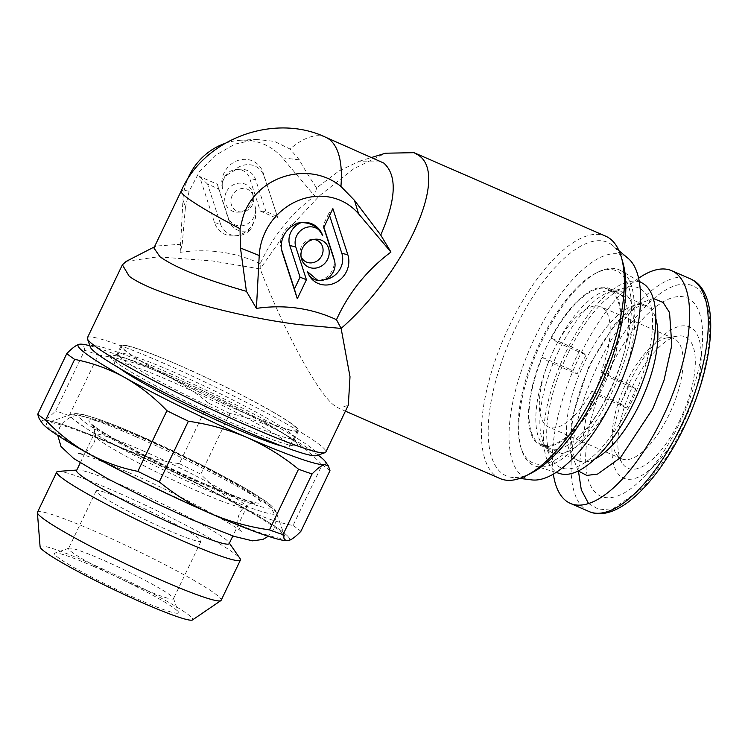 <?xml version="1.0" encoding="UTF-8"?>
<svg xmlns="http://www.w3.org/2000/svg" width="748" height="748" viewBox="0 0 748 748"><rect width="100%" height="100%" fill="white"/><g stroke="black" fill="none" stroke-linecap="round" stroke-linejoin="round"><path stroke-width="0.56" stroke-dasharray="3.74 2.81" d="M87.404 337.806A132.19 10.902 -154.4 0 1 163.298 363.079A132.19 10.902 -154.4 0 1 325.829 452.044M126.281 261.333L157.959 256.854L212.245 260.921L260.164 268.925C285.24 333.898 319.789 396.861 335.543 406.286L339.218 408.473L348.334 405.07M90.415 347.212A125.842 10.379 -154.4 0 1 162.643 370.316A125.842 10.379 -154.4 0 1 316.619 455.588M500.057 478.542A132.19 52.65 113.5 0 1 495.933 476.158A132.19 52.65 113.5 0 1 509.528 325.511A132.19 52.65 113.5 0 1 605.646 236.162M226.251 192.171A14.96 13.67 126.3 0 0 238.388 212.152A14.96 13.67 126.3 0 0 251.421 203.138A14.96 13.67 126.3 0 0 252.544 192.891A14.96 13.67 126.3 0 0 240.426 183.138A14.96 13.67 126.3 0 0 226.251 192.171M232.104 195.752A12.127 11.08 126.3 0 0 241.941 211.955A12.127 11.08 126.3 0 0 252.497 204.643A12.127 11.08 126.3 0 0 253.413 196.341A12.127 11.08 126.3 0 0 243.596 188.431A12.127 11.08 126.3 0 0 232.104 195.752M254.03 216.845A14.96 13.67 -53.7 0 1 240.304 225.887A14.96 13.67 -53.7 0 1 227.99 216.995L217.369 184.232L199.576 176.481L214.536 222.633A22.44 20.505 126.3 0 0 234.049 235.929A22.44 20.505 126.3 0 0 255.274 207.046A22.44 20.505 126.3 0 0 254.9 205.728A14.96 13.67 -53.7 0 1 254.03 216.845M214.536 222.633L220.557 224.11L207.57 184.083L218.622 188.898L228.907 220.613A17.793 16.26 126.3 0 0 250.786 229.514L255.61 217.818L254.9 205.728M263.137 172.676L264.053 176.285A19.607 17.915 126.3 0 0 233.825 170.881L227.242 174.836C222.811 178.688 221.324 183.597 222.773 189.571A14.96 13.67 -53.7 0 1 222.521 188.702A14.96 13.67 -53.7 0 1 236.677 169.441A14.96 13.67 -53.7 0 1 249.682 178.304L260.304 211.067L278.097 218.818L263.137 172.676A22.44 20.505 126.3 0 0 244.661 159.343A22.44 20.505 126.3 0 0 224.082 172.9A22.44 20.505 126.3 0 0 222.773 189.571L222.521 188.702M531.37 473.054A127.282 50.696 113.5 0 1 511.894 477.402A127.282 50.696 113.5 0 1 515.26 328.494A127.282 50.696 113.5 0 1 612.874 245.615A127.282 50.696 113.5 0 1 622.953 262.829M301.042 256.592A12.127 11.08 -53.7 0 1 300.509 255.003A12.127 11.08 -53.7 0 1 301.425 246.7A12.127 11.08 -53.7 0 1 311.981 239.388A12.127 11.08 -53.7 0 1 313.664 239.425M531.688 479.889A121.615 48.433 113.5 0 1 534.904 337.61A121.615 48.433 113.5 0 1 628.18 258.415M177.585 364.556A98.353 8.116 25.6 0 0 121.12 345.754A98.353 8.116 25.6 0 0 242.053 411.942A98.353 8.116 25.6 0 0 298.508 430.745A98.353 8.116 25.6 0 0 177.585 364.556M609.078 392.12A104.692 41.701 -66.5 0 0 630.91 297.489A104.692 41.701 -66.5 0 0 595.838 273.207A104.692 41.701 -66.5 0 0 540.449 341.686A104.692 41.701 -66.5 0 0 520.496 446.126A104.692 41.701 -66.5 0 0 609.078 392.12M541.505 341.939A106.749 42.514 113.5 0 1 597.97 272.122A106.749 42.514 113.5 0 1 620.859 270.664A106.749 42.514 113.5 0 1 611.471 393.364A106.749 42.514 113.5 0 1 535.68 466.182A106.749 42.514 113.5 0 1 521.16 448.435A106.749 42.514 113.5 0 1 541.505 341.939M177.931 364.818A97.287 8.022 -154.4 0 1 297.554 430.287A97.287 8.022 -154.4 0 1 241.707 411.681A97.287 8.022 -154.4 0 1 122.074 346.212A97.287 8.022 -154.4 0 1 177.931 364.818M119.521 368.24A97.287 8.022 -154.4 0 1 114.322 362.387A97.287 8.022 -154.4 0 1 170.179 380.994A97.287 8.022 -154.4 0 1 289.803 446.463A97.287 8.022 -154.4 0 1 281.987 446.079M559.962 473.606A103.85 41.364 113.5 0 1 565.628 352.738A103.85 41.364 113.5 0 1 642.831 283.399M567.573 354.159A97.923 38.999 -66.5 0 0 551.538 458.533A97.923 38.999 -66.5 0 0 631.761 401.33A97.923 38.999 -66.5 0 0 626.057 287.484A97.923 38.999 -66.5 0 0 567.573 354.159M42.225 423.116A137.501 11.342 -154.4 0 1 42.664 420.329L39.223 418.777M546.695 346.268A85.655 34.118 -66.5 0 0 540.552 445.425A85.655 34.118 -66.5 0 0 602.841 387.529A85.655 34.118 -66.5 0 0 608.975 288.373A85.655 34.118 -66.5 0 0 546.695 346.268M42.664 420.329L42.991 420.273A137.473 11.342 25.6 0 0 41.664 421.04A137.473 11.342 25.6 0 0 88.049 453.382A137.473 11.342 25.6 0 0 210.702 513.558A137.473 11.342 25.6 0 0 288.289 540.617A137.473 11.342 25.6 0 0 289.626 539.85A137.473 11.342 -154.4 0 1 288.663 540.542M118.558 446.444C100.756 438.281 84.3 428.015 69.181 415.664L98.25 355.001A152.283 12.557 25.6 0 0 84.683 350.27L55.623 410.933C50.509 416.234 46.404 419.329 43.328 420.208A137.501 11.342 -154.4 0 1 118.558 446.444L120.587 447.332A137.473 11.342 -154.4 0 1 289.616 539.869A137.473 11.342 25.6 0 0 243.231 507.509A137.473 11.342 25.6 0 0 120.587 447.332L122.616 448.211A137.501 11.342 -154.4 0 1 241.539 506.564L244.933 508.453A137.501 11.342 -154.4 0 1 288.625 540.561M557.671 342.593L586.133 354.991L579.709 350.606A84.599 33.697 -66.5 0 0 575.493 358.918A84.599 33.697 -66.5 0 0 570.705 369.68L577.119 374.075L548.667 361.677L542.244 357.282A84.599 33.697 -66.5 0 0 540.972 444.462A84.599 33.697 -66.5 0 0 598.278 395.589L591.855 391.204L620.316 403.602A65.562 26.115 -66.5 0 0 624.711 395.094A65.562 26.115 -66.5 0 0 629.33 384.519L600.868 372.121L607.292 376.515A84.599 33.697 -66.5 0 0 608.554 289.336A84.599 33.697 -66.5 0 0 551.257 338.208L557.671 342.593A65.562 26.115 113.5 0 1 600.953 306.792A65.562 26.115 113.5 0 1 600.868 372.121M579.709 350.606L551.257 338.208M620.316 403.602L626.74 407.987A84.599 33.697 -66.5 0 0 630.947 399.675A84.599 33.697 -66.5 0 0 635.744 388.913L607.292 376.515M591.855 391.204A65.562 26.115 113.5 0 1 548.583 427.005A65.562 26.115 113.5 0 1 548.667 361.677M586.133 354.991A65.562 26.115 -66.5 0 0 581.738 363.5A65.562 26.115 -66.5 0 0 577.119 374.075M669.18 414.457A65.562 26.115 113.5 0 1 621.504 458.776A65.562 26.115 113.5 0 1 616.333 454.242A65.562 26.115 113.5 0 1 626.198 382.873A65.562 26.115 113.5 0 1 667.038 337.862A65.562 26.115 113.5 0 1 673.873 338.554A65.562 26.115 113.5 0 1 669.18 414.457M680.072 419.806A71.668 28.546 113.5 0 1 622.308 463.293A71.668 28.546 113.5 0 1 633.089 385.276A71.668 28.546 113.5 0 1 677.735 336.076A71.668 28.546 113.5 0 1 680.072 419.806M122.307 448.622A132.19 10.902 25.6 0 0 47.218 422.732A132.19 10.902 25.6 0 0 208.963 512.305A132.19 10.902 25.6 0 0 284.829 536.568A132.19 10.902 25.6 0 0 122.307 448.622M638.661 278.219A126.898 50.546 -66.5 0 0 579.42 356.478A126.898 50.546 -66.5 0 0 553.333 474.073M629.545 382.677A82.486 32.856 113.5 0 1 678.586 326.577A82.486 32.856 113.5 0 1 700.941 362.574A82.486 32.856 113.5 0 1 683.616 422.414A82.486 32.856 113.5 0 1 657.52 462.255A82.486 32.856 113.5 0 1 614.435 466.883A82.486 32.856 113.5 0 1 629.545 382.677M679.567 423.162A108.133 43.066 -66.5 0 0 702.288 344.716A108.133 43.066 -66.5 0 0 672.976 297.536A108.133 43.066 -66.5 0 0 608.694 371.073A108.133 43.066 -66.5 0 0 588.882 481.46A108.133 43.066 -66.5 0 0 645.365 475.391A108.133 43.066 -66.5 0 0 679.567 423.162M76.586 470.52A84.599 6.975 -154.4 0 1 77.811 469.996A84.599 6.975 -154.4 0 1 125.159 486.696A84.599 6.975 -154.4 0 1 224.026 538.074A84.599 6.975 -154.4 0 1 228.823 542.356A84.599 6.975 -154.4 0 1 229.178 543.628M58.222 471.39A101.84 8.396 -154.4 0 1 115.22 491.492A101.84 8.396 -154.4 0 1 234.236 553.333A101.84 8.396 -154.4 0 1 240.014 558.485M37.465 512.277A101.84 8.396 -154.4 0 1 95.931 531.753A101.84 8.396 -154.4 0 1 214.947 593.585A101.84 8.396 -154.4 0 1 221.156 600.279M40.102 546.9A84.599 6.975 -154.4 0 1 102.037 568.667A84.599 6.975 -154.4 0 1 187.598 614.108A84.599 6.975 -154.4 0 1 192.517 619.924M93.921 566.554A68.741 5.666 25.6 0 0 54.875 553.09A68.741 5.666 25.6 0 0 138.978 599.672A68.741 5.666 25.6 0 0 178.435 612.285A68.741 5.666 25.6 0 0 93.921 566.554M101.943 559.598A58.166 4.797 25.6 0 0 68.91 548.209A58.166 4.797 25.6 0 0 68.554 548.48A58.166 4.797 25.6 0 0 140.072 587.619A58.166 4.797 25.6 0 0 173.461 598.737A58.166 4.797 25.6 0 0 173.452 598.297A58.166 4.797 25.6 0 0 101.943 559.598M129.535 502.011A58.166 4.797 25.6 0 0 96.146 490.894A58.166 4.797 25.6 0 0 167.664 530.033A58.166 4.797 25.6 0 0 201.053 541.15A58.166 4.797 25.6 0 0 129.535 502.011M224.802 143.457A59.223 54.099 -53.7 0 1 240.604 140.259A59.223 54.099 -53.7 0 1 282.389 157.856L314.712 196.013C290.944 213.722 272.786 236.265 260.239 263.651L260.164 268.925L287.092 230.496L319.518 195.733L353.813 168.711L385.519 153.209M260.239 263.651C235.396 252.113 208.711 248.345 180.174 252.347L182.232 244.157L155.986 246.083L153.91 247.962M240.604 140.259L255.956 139.399L234.928 144.121L215.256 155.406L199.398 171.788L189.122 191.273L185.392 207.523L182.97 199.482A59.223 54.099 -53.7 0 1 187.271 179.988M182.232 244.157L185.392 207.523M180.174 252.347L182.97 199.482M255.956 139.399L274.366 141.353L290.009 149.03A111.041 44.225 113.5 0 1 325.651 137.249M207.57 184.083L199.576 176.481M218.622 188.898L217.369 184.232M220.557 224.11A19.607 17.915 126.3 0 0 237.602 235.732A19.607 17.915 126.3 0 0 250.786 229.514M264.053 176.285L278.097 218.818M277.031 216.312L265.979 211.497L260.304 211.067M265.979 211.497L255.694 179.791A17.793 16.26 126.3 0 0 240.23 169.244A17.793 16.26 126.3 0 0 233.825 170.881M380.218 161.026L359.386 161.213L339.003 170.965L316.563 187.907L314.712 196.013M282.389 157.856L299.331 159.82C303.669 167.935 309.42 177.304 316.563 187.907M299.331 159.82L290.009 149.03M281.678 250.01L281.594 249.523M301.313 222.586A17.793 16.26 -53.7 0 1 301.332 222.586A19.607 17.915 -53.7 0 0 299.639 222.595L303.183 222.399M281.416 248.991A19.607 17.915 -53.7 0 1 281.089 247.84A19.607 17.915 -53.7 0 1 299.639 222.595M324.95 279.565A19.607 17.915 -53.7 0 1 321.911 279.705L318.152 280.678M329.569 215.527L328.839 213.274L332.869 208.636M328.839 213.274L323.183 225.092L323.762 227.654M323.183 225.092L323.912 227.336M333.767 257.845A17.793 16.26 -53.7 0 1 321.911 279.705M318.068 455.083A137.473 11.342 25.6 0 0 279.659 431.493A137.473 11.342 25.6 0 0 157.005 371.317A137.473 11.342 25.6 0 0 89.9 345.763M329.98 470.623A152.283 12.557 25.6 0 0 322.108 464.835L293.038 525.498C276.18 522.16 260.145 516.475 244.933 508.453M241.539 506.564C226.653 497.85 213.068 487.051 200.782 474.176L229.842 413.513C247.354 416.963 263.96 422.957 279.659 431.493C295.198 440.338 309.354 451.455 322.108 464.835M84.683 350.27C84.122 345.856 82.373 343.856 79.419 344.258L79.989 344.183M98.25 355.001C118.689 357.909 138.277 363.35 157.005 371.317C175.584 379.601 192.713 390.157 208.402 402.994L179.342 463.657C159.651 460.843 140.746 455.7 122.616 448.211M229.842 413.513A152.283 12.557 25.6 0 0 208.402 402.994M42.047 422.872A137.473 11.342 -154.4 0 1 41.654 421.059A137.473 11.342 -154.4 0 1 120.578 447.351A137.473 11.342 25.6 0 0 42.991 420.273L43.328 420.208M293.038 525.498A152.283 12.557 -154.4 0 1 300.911 531.286M179.342 463.657A152.283 12.557 -154.4 0 1 200.782 474.176M69.181 415.664A152.283 12.557 25.6 0 0 55.623 410.933M626.74 407.987L598.278 395.589M542.244 357.282L570.705 369.68M635.744 388.913L629.33 384.519M578.157 470.988L569.892 449.361L571.687 418.777L589.237 365.323L615.436 323.276L634.22 305.446L653.303 298.499M209.702 487.144C184.504 476.588 112.097 441.881 85.048 422.377C60.513 403.967 111.789 423.153 139.782 435.766C164.981 446.322 237.387 481.029 264.437 500.534C288.971 518.944 237.696 499.758 209.702 487.144M205.934 484.377C230.898 495.634 276.685 512.754 254.778 496.326C230.646 478.916 166.047 447.959 143.551 438.534C118.577 427.286 72.799 410.156 94.706 426.584C118.838 443.994 183.438 474.952 205.934 484.377M228.907 220.613L227.99 216.995M123.457 359.844A98.353 8.116 25.6 0 0 238.397 419.563A98.353 8.116 25.6 0 0 294.862 438.365A98.353 8.116 25.6 0 0 288.868 431.905A98.353 8.116 25.6 0 0 173.929 372.186A98.353 8.116 25.6 0 0 117.473 353.383A98.353 8.116 25.6 0 0 123.457 359.844M558.532 351.233A87.572 34.876 -66.5 0 0 544.189 444.574A87.572 34.876 -66.5 0 0 615.931 393.42A87.572 34.876 -66.5 0 0 610.826 291.608A87.572 34.876 -66.5 0 0 558.532 351.233M554.053 349.475A85.655 34.118 -66.5 0 0 547.919 448.641A85.655 34.118 -66.5 0 0 610.2 390.736A85.655 34.118 -66.5 0 0 616.343 291.58A85.655 34.118 -66.5 0 0 554.053 349.475M594.763 459.048A84.599 33.697 113.5 0 1 578.326 460.731A84.599 33.697 113.5 0 1 583.879 363.865A84.599 33.697 113.5 0 1 584.384 362.789A84.599 33.697 113.5 0 1 645.907 305.614A84.599 33.697 113.5 0 1 655.865 318.788M136.005 436.748A114.135 9.415 25.6 0 0 71.163 414.392A114.135 9.415 25.6 0 0 210.814 491.735A114.135 9.415 25.6 0 0 276.321 512.689A114.135 9.415 25.6 0 0 136.005 436.748M589.003 511.52A126.898 50.546 113.5 0 1 597.325 366.221A126.898 50.546 113.5 0 1 598.091 364.613A126.898 50.546 113.5 0 1 690.367 278.845M142.457 450.586A84.599 6.975 -154.4 0 1 246.485 507.518A84.599 6.975 -154.4 0 1 197.911 491.333A84.599 6.975 -154.4 0 1 93.893 434.401A84.599 6.975 -154.4 0 1 142.457 450.586M189.122 191.273A111.041 9.163 25.6 0 0 181.166 191.067M255.694 179.791L249.682 178.304M116.735 362.658C103.299 353.832 105.879 347.904 169.918 375.664C202.082 389.914 229.851 403.368 253.226 416.019C273.693 427.239 286.297 434.766 291.037 438.59C304.473 447.426 301.893 453.353 237.855 425.593C205.691 411.335 177.921 397.88 154.546 385.229C134.079 374.019 121.475 366.492 116.735 362.658M588.536 503.507L599.559 509.865L613.313 508.631L642.859 487.939L667.609 456.037L684.719 424.864C701.502 393.897 725.27 309.448 695.93 287.419C665.178 268.373 617.063 336.161 603.543 369.372L586.367 415L578.41 470.866M126.431 471.614C95.305 457.926 77.923 452.951 77.839 453.438C77.792 453.662 88.404 453.989 93.678 443.414C98.605 432.765 91.752 424.649 91.565 424.789C94.547 429.567 159.567 465.219 206.841 485.134C236.985 498.411 255.096 503.769 255.433 503.31C255.433 503.067 244.811 502.815 239.594 513.334C234.666 523.983 241.52 532.099 241.707 531.95C238.724 527.181 173.714 491.53 126.431 471.614M57.811 435.448L59.728 427.155C66.778 417.945 73.772 414.196 80.709 415.907L99.269 420.395C110.47 424.153 124.542 429.726 141.475 437.094C182.877 455.149 234.573 481.142 259.117 497.944C264.044 500.87 268.457 505.012 272.347 510.342C275.947 515.989 276.349 522.403 273.544 529.593L268.28 536.288M345.417 411.166L339.218 408.473M241.941 211.955L238.388 212.152M300.509 255.003L301.379 258.443M619.007 250.739L612.874 245.615M298.508 430.745L294.862 438.365C294.282 440.637 294.273 441.881 294.843 442.105L290.187 438.104C275.423 427.641 249.121 413.176 211.282 394.72C192.124 385.472 174.2 377.366 157.51 370.4C131.526 358.862 110.424 354.253 114.566 355.73L117.473 353.383L121.12 345.754M595.838 273.207L597.97 272.122M297.554 430.287L289.803 446.463M639.278 281.341L620.859 270.664M540.552 445.425L547.919 448.641L544.189 444.574L551.538 458.533M540.972 444.462L578.326 460.731L576.297 459.169C574.399 459.16 572.706 452.718 571.229 439.843C570.93 418.534 577.166 393.906 589.91 365.968C600.738 343.538 612.556 326.549 625.375 314.983L638.521 306.315C643.308 305.006 645.767 304.773 645.907 305.614L608.554 289.336M621.504 458.776L548.583 427.005M616.333 454.242L622.308 463.293M284.829 536.568L276.321 512.689C275.498 511.239 275.947 508.864 265.998 501.412L246.363 488.883L207 467.556L139.455 435.57C122.522 428.202 108.376 422.564 97.006 418.656L86.6 415.421C74.361 412.242 72.743 414.149 71.163 414.392L47.218 422.732M700.941 362.574L702.288 344.716M80.26 462.853L93.893 434.401C96.053 425.238 93.958 428.006 93.22 424.948C95.258 429.474 158.576 464.34 205.607 484.19C235.368 496.644 251.59 502.619 254.283 502.114C253.133 500.992 250.533 502.796 246.485 507.518L232.852 535.97M228.823 542.356L229.393 543.179M68.91 548.209L54.875 553.09M96.146 490.894L68.554 548.48M154.425 246.877L155.986 246.083M253.413 196.341L252.544 192.891M237.602 235.732L234.049 235.929M236.677 169.441L240.23 169.244M359.386 161.213L371.868 157.389M281.089 247.84L281.959 251.291M311.981 239.388L315.534 239.192M519.832 478.402L511.894 477.402M520.496 446.126L521.16 448.435M122.074 346.212L114.322 362.387M556.035 472.409L535.68 466.182M608.975 288.373L616.343 291.58L610.826 291.608L626.057 287.484M673.873 338.554L600.953 306.792M667.038 337.862L677.735 336.076M657.52 462.255L645.365 475.391M77.811 469.996L76.801 470.071M173.452 598.297L178.435 612.285M201.053 541.15L173.461 598.737"/><path stroke-width="1.12" d="M122.373 264.82L129.152 276.162C151.395 293.45 234.002 316.507 298.891 324.595L341.116 328.419L350.008 376.712L348.334 405.07L325.829 452.044A132.19 10.902 -154.4 0 1 325.034 452.662A132.19 10.902 -154.4 0 1 249.944 426.762A132.19 10.902 -154.4 0 1 87.422 338.816A132.19 10.902 -154.4 0 1 87.404 337.806L122.373 264.82L126.281 261.333L154.425 246.877M325.034 452.662L316.619 455.588A125.842 10.379 -154.4 0 1 245.129 430.942A125.842 10.379 -154.4 0 1 90.415 347.212L87.422 338.816M414.364 152.826L605.646 236.162A132.19 52.65 113.5 0 1 609.779 238.547A132.19 52.65 113.5 0 1 621.373 257.312A132.19 52.65 113.5 0 1 596.175 389.194A132.19 52.65 113.5 0 1 526.255 475.653A132.19 52.65 113.5 0 1 500.057 478.542L345.417 411.166M181.166 191.067C204.438 137.772 274.993 113.07 325.651 137.249A111.041 44.225 113.5 0 1 329.12 139.25A111.041 44.225 113.5 0 1 340.929 186.448C308.354 159.633 254.283 176.519 242.707 218.154L240.043 228.692A111.041 9.163 25.6 0 1 181.166 191.067L153.91 247.962L159.95 256.76C175.705 267.887 204.531 279.406 246.41 291.318L256.424 308.391C284.614 304.343 311.299 308.101 336.488 319.686L341.116 328.419C404.612 273.076 450.193 175.116 418.263 155.107L414.018 152.676L385.519 153.209L371.868 157.389M621.373 257.312L622.953 262.829A127.282 50.696 113.5 0 1 598.699 389.811A127.282 50.696 113.5 0 1 531.37 473.054L526.255 475.653M296.657 235.854A14.96 13.67 126.3 0 0 295.787 246.971L306.418 279.724L297.302 298.742L282.333 252.6A22.44 20.505 -53.7 0 1 281.959 251.291A22.44 20.505 -53.7 0 1 303.183 222.399A22.44 20.505 -53.7 0 1 322.697 235.704A14.96 13.67 126.3 0 0 310.383 226.812A14.96 13.67 126.3 0 0 296.657 235.854M281.594 249.523L294.403 289.009L300.06 277.199L289.775 245.484A17.793 16.26 -53.7 0 1 290.813 232.263A17.793 16.26 -53.7 0 1 301.313 222.586M327.671 259.173A14.96 13.67 -53.7 0 1 313.496 268.205A14.96 13.67 -53.7 0 1 301.379 258.443A14.96 13.67 -53.7 0 1 302.501 248.205A14.96 13.67 -53.7 0 1 315.534 239.192A14.96 13.67 -53.7 0 1 327.671 259.173M313.664 239.425A12.127 11.08 -53.7 0 1 321.818 255.582A12.127 11.08 -53.7 0 1 311.168 262.903A12.127 11.08 -53.7 0 1 301.042 256.592M347.839 254.778A22.44 20.505 -53.7 0 1 346.53 271.449A22.44 20.505 -53.7 0 1 325.95 285.016A22.44 20.505 -53.7 0 1 307.484 271.683A14.96 13.67 126.3 0 0 320.481 280.547A14.96 13.67 126.3 0 0 334.637 261.286A14.96 13.67 126.3 0 0 334.384 260.416L323.762 227.654L332.869 208.636L347.839 254.778L341.827 253.301A19.607 17.915 -53.7 0 1 340.686 267.868A19.607 17.915 -53.7 0 1 324.95 279.565M336.488 319.686C348.802 292.599 366.959 270.056 390.961 252.057L358.638 213.891A59.223 54.099 126.3 0 0 265.288 231.992A59.223 54.099 126.3 0 0 259.219 255.517L256.424 308.391M259.219 255.517L240.473 248.009L240.043 228.692M619.007 250.739L628.18 258.415A121.615 48.433 113.5 0 1 614.622 396.197A121.615 48.433 113.5 0 1 531.688 479.889L519.832 478.402M281.987 446.079A97.287 8.022 -154.4 0 1 233.956 427.865A97.287 8.022 -154.4 0 1 119.521 368.24M639.278 281.341L642.831 283.399A103.85 41.364 113.5 0 1 633.706 402.761A103.85 41.364 113.5 0 1 559.962 473.606L556.035 472.409M50.023 430.072A137.501 11.342 -154.4 0 1 42.225 423.116L39.223 418.786L37.718 414.261A152.283 12.557 25.6 0 0 41.262 416.982A152.283 12.557 25.6 0 0 45.6 420.049C57.886 432.933 71.471 443.732 86.357 452.437A137.501 11.342 -154.4 0 1 50.023 430.072M288.663 540.542A137.473 11.342 -154.4 0 1 210.693 513.577A137.473 11.342 -154.4 0 1 42.047 422.872M553.333 474.073A126.898 50.546 -66.5 0 0 570.322 503.385A126.898 50.546 -66.5 0 0 662.597 417.608A126.898 50.546 -66.5 0 0 671.695 270.701A126.898 50.546 -66.5 0 0 638.661 278.219M232.852 535.97L229.178 543.628A84.599 6.975 -154.4 0 1 180.614 527.452A84.599 6.975 -154.4 0 1 81.738 476.083A84.599 6.975 -154.4 0 1 76.586 470.52L80.26 462.853M229.393 543.179L240.014 558.485A101.84 8.396 -154.4 0 1 240.435 560.028A101.84 8.396 -154.4 0 1 181.979 540.552A101.84 8.396 -154.4 0 1 62.963 478.711A101.84 8.396 -154.4 0 1 56.755 472.016A101.84 8.396 -154.4 0 1 58.222 471.39L76.801 470.071M240.435 560.028L221.156 600.279A101.84 8.396 -154.4 0 1 220.875 600.597A101.84 8.396 -154.4 0 1 162.69 580.813A101.84 8.396 -154.4 0 1 43.674 518.972A101.84 8.396 -154.4 0 1 37.4 512.689A101.84 8.396 -154.4 0 1 37.465 512.277L56.755 472.016M220.875 600.597L192.517 619.924A84.599 6.975 -154.4 0 1 127.272 595.904A84.599 6.975 -154.4 0 1 45.31 552.118A84.599 6.975 -154.4 0 1 40.102 546.9L37.4 512.689M240.473 248.009L246.41 291.318M187.271 179.988A59.223 54.099 -53.7 0 1 224.802 143.457M390.961 252.057L380.741 235.078C396.3 199.192 397.3 175.191 383.752 163.055L325.651 137.249M294.403 289.009L297.302 298.742M300.06 277.199L306.418 279.724M301.332 222.586C311.233 222.689 318.349 227.065 322.697 235.704M320.481 280.547L318.152 280.678L307.484 271.683M341.827 253.301L329.569 215.527M323.912 227.336L333.468 256.798A17.793 16.26 -53.7 0 1 333.767 257.845L334.637 261.286M340.929 186.448L354.421 200.296L358.638 213.891M380.741 235.078L354.421 200.296M89.9 345.763A137.473 11.342 25.6 0 0 80.064 344.174A137.473 11.342 25.6 0 0 79.419 344.258A137.473 11.342 25.6 0 0 124.477 377.366A137.473 11.342 25.6 0 0 247.121 437.543A137.473 11.342 25.6 0 0 324.716 464.601A137.473 11.342 25.6 0 0 325.464 461.75A137.473 11.342 25.6 0 0 318.068 455.083M287.961 540.682L288.625 540.561C291.701 539.673 295.806 536.578 300.911 531.286L329.98 470.623L328.475 466.107L324.716 464.601C321.603 465.331 317.395 468.444 312.084 473.952L283.015 534.614C283.557 538.859 285.203 540.879 287.961 540.682L287.709 540.701A137.501 11.342 -154.4 0 1 287.662 540.711A137.501 11.342 -154.4 0 1 212.731 514.446L208.673 512.679A137.501 11.342 -154.4 0 1 89.751 454.326L86.357 452.437M212.731 514.446C230.861 521.926 249.767 527.069 269.458 529.883L298.517 469.22A152.283 12.557 25.6 0 0 312.084 473.952M298.517 469.22C282.828 456.392 265.699 445.827 247.121 437.543C228.392 429.576 208.804 424.135 188.365 421.227L159.296 481.89C174.415 494.25 190.871 504.507 208.673 512.679M89.751 454.326C104.963 462.358 120.998 468.042 137.856 471.371L166.926 410.708A152.283 12.557 25.6 0 0 188.365 421.227M166.926 410.708C154.172 397.328 140.016 386.22 124.477 377.366C108.778 368.839 92.172 362.845 74.66 359.386L45.6 420.049M37.718 414.261L66.787 353.598A152.283 12.557 25.6 0 0 74.66 359.386M66.787 353.598C72.098 348.091 76.305 344.978 79.419 344.258M269.458 529.883A152.283 12.557 25.6 0 0 283.015 534.614M137.856 471.371A152.283 12.557 25.6 0 0 159.296 481.89M653.303 298.499L663.055 302.351L669.554 312.552L671.807 345.193L664 380.395L652.78 408.763L620.438 457.692L597.596 474.073L586.871 475.41L578.157 470.988M289.775 245.484L295.787 246.971M655.865 318.788A84.599 33.697 113.5 0 1 640.353 402.48A84.599 33.697 113.5 0 1 639.849 403.546A84.599 33.697 113.5 0 1 594.763 459.048M671.695 270.701L690.367 278.845A126.898 50.546 113.5 0 1 682.045 424.135A126.898 50.546 113.5 0 1 681.278 425.752A126.898 50.546 113.5 0 1 589.003 511.52L570.322 503.385M282.333 252.6L281.678 250.01M333.468 256.798L334.384 260.416M578.41 470.866L581.299 489.846L588.536 503.507M268.28 536.288L262.913 539.43L252.562 540.841L234.002 536.353L191.806 519.654L155.593 503.077L107.572 478.692L73.687 458.487L60.99 446.519L57.811 435.448M325.464 461.75L328.484 466.098M690.367 278.845C721.175 291.598 715.107 362.041 685.056 425.191C658.137 482.432 616.661 523.834 589.003 511.52"/></g></svg>
